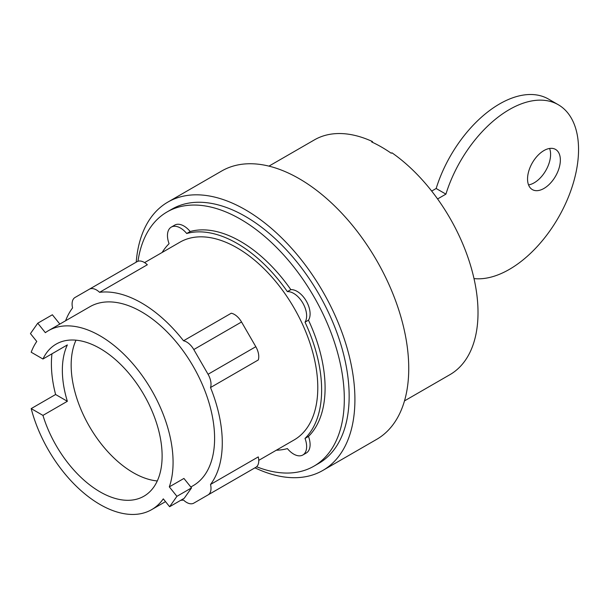 <?xml version="1.0" encoding="UTF-8"?>
<svg xmlns="http://www.w3.org/2000/svg" width="609" height="609" viewBox="0 0 609 609"><rect width="100%" height="100%" fill="white"/><g stroke="black" fill="none" stroke-linecap="round" stroke-linejoin="round"><path stroke-width="0.91" d="M558.278 104.725L548.519 99.084A97.866 56.508 120 0 0 436.158 188.501L445.917 194.134A97.866 56.508 -60 0 1 558.278 104.725A97.866 56.508 -60 0 1 578.55 149.525A97.866 56.508 -60 0 1 543.578 239.17A97.866 56.508 -60 0 1 474.008 278.587M528.543 184.908A23.203 13.398 120 0 0 534.184 182.807A23.203 13.398 120 0 0 549.592 148.459M543.951 188.447A23.203 13.398 -60 0 1 532.35 189.597A23.203 13.398 -60 0 1 528.795 171.007A23.203 13.398 -60 0 1 543.951 150.56A23.203 13.398 -60 0 1 555.545 149.411A23.203 13.398 -60 0 1 559.108 168A23.203 13.398 -60 0 1 543.951 188.447M76.003 340.18A87.803 50.692 -120 0 0 133.249 472.675A87.803 50.692 -120 0 0 157.282 480.958M436.158 188.501L431.682 191.081M445.917 194.134L437.582 198.953M59.849 324.079L52.366 314.769L37.758 323.204L30.45 333.595L36.776 341.466A103.302 59.644 -120 0 0 31.188 352.223L42.95 359.013A87.803 50.692 60 0 1 56.135 344.115A87.803 50.692 60 0 1 100.036 348.462A87.803 50.692 60 0 1 157.396 425.843A87.803 50.692 60 0 1 143.937 496.198A87.803 50.692 60 0 1 100.036 491.851A87.803 50.692 60 0 1 42.95 415.391L31.188 408.601L55.602 394.51A103.302 59.644 60 0 1 51.963 353.806M42.95 359.013L67.355 344.915A87.803 50.692 -120 0 0 67.355 401.293L42.95 415.391M191.53 487.893L176.922 496.327L169.317 486.873L183.926 478.438L191.53 487.893L184.23 498.284L169.614 506.718L176.922 496.327M169.317 486.873A103.302 59.644 -120 0 0 100.036 335.818A103.302 59.644 -120 0 0 48.385 330.695A103.302 59.644 -120 0 0 45.355 332.666L37.758 323.204M55.602 394.51L67.355 401.293M31.188 408.601A103.302 59.644 -120 0 0 100.036 504.503A103.302 59.644 -120 0 0 151.687 509.619A103.302 59.644 -120 0 0 163.288 498.855L169.614 506.718M210.516 387.537L258.269 359.972A14.273 8.237 -120 0 0 255.81 346.704L241.537 321.986A14.273 8.237 -120 0 0 231.275 313.216L183.522 340.781A14.273 8.237 60 0 1 193.791 349.551L208.057 374.269A14.273 8.237 60 0 1 210.516 387.537A114.172 65.917 60 0 1 210.516 484.467L258.269 456.902A14.273 8.237 -120 0 1 255.81 467.331L241.537 475.576A14.273 8.237 -120 0 1 241.499 475.591M65.589 320.768A114.172 65.917 60 0 1 72.585 307.903A14.273 8.237 60 0 1 75.044 297.474L137.071 261.664A14.273 8.237 -120 0 1 147.332 264.755L99.579 292.32A114.172 65.917 60 0 1 141.554 302.962A114.172 65.917 60 0 1 183.522 340.781M48.385 330.695L89.904 306.723A103.302 59.644 60 0 1 141.554 311.846A103.302 59.644 60 0 1 209.039 402.869A103.302 59.644 60 0 1 193.205 485.647L190.83 487.017M404.483 400.897L449.952 374.649A135.541 78.257 -120 0 0 472.477 272.322A135.541 78.257 -120 0 0 391.945 152.806L391.214 153.232A135.541 78.257 -120 0 0 381.447 147.02A135.541 78.257 -120 0 0 371.68 141.958L372.411 141.532A135.541 78.257 -120 0 0 314.411 139.88L268.942 166.128M372.411 141.532A453.591 261.885 -60 0 1 372.7 142.43M193.791 503.141L241.537 475.576L193.791 503.141A14.273 8.237 60 0 1 183.522 500.058A114.172 65.917 60 0 1 180.713 500.316M210.516 484.467A14.273 8.237 60 0 1 208.057 494.896L255.81 467.331M137.071 261.664L89.317 289.237A14.273 8.237 60 0 1 99.579 292.32M144.584 262.601L179.967 242.176A114.172 65.917 60 0 1 237.053 247.833A114.172 65.917 60 0 1 311.641 348.439A114.172 65.917 60 0 1 294.139 439.934L258.756 460.358M254.95 467.826A154.945 89.454 -120 0 0 322.823 470.445L376.651 439.371A154.945 89.454 -120 0 0 400.402 315.211A154.945 89.454 -120 0 0 299.179 178.673A154.945 89.454 -120 0 0 221.706 171L167.886 202.074A154.945 89.454 -120 0 0 136.21 262.159M162.139 252.469A119.608 69.061 60 0 1 169.081 243.691A18.346 10.597 60 0 1 171.266 227.111A18.346 10.597 60 0 1 186.712 233.506A119.608 69.061 60 0 1 237.053 243.394A119.608 69.061 60 0 1 287.387 291.635A18.346 10.597 60 0 1 302.833 303.069A18.346 10.597 60 0 1 305.018 322.169A119.608 69.061 60 0 1 305.018 438.419A18.346 10.597 60 0 1 302.833 454.999A18.346 10.597 60 0 1 287.387 448.597A119.608 69.061 60 0 1 276.311 450.218M322.823 470.445A154.945 89.454 -120 0 0 346.574 346.285A154.945 89.454 -120 0 0 245.351 209.747A154.945 89.454 -120 0 0 167.886 202.074M287.387 291.635L290.843 289.633A18.346 10.597 60 0 1 306.297 301.074A18.346 10.597 60 0 1 308.481 320.174L305.018 322.169M171.266 227.111L174.722 225.109A18.346 10.597 60 0 1 190.175 231.511A119.608 69.061 60 0 1 240.509 241.392A119.608 69.061 60 0 1 290.843 289.633M190.175 231.511L186.712 233.506M305.018 438.419L308.481 436.417A18.346 10.597 60 0 1 306.297 452.997L302.833 454.999M308.481 320.174A119.608 69.061 60 0 1 308.481 436.417M137.969 261.269A146.792 84.75 60 0 1 167.11 211.924L171.959 209.131A146.792 84.75 60 0 1 245.351 216.401A146.792 84.75 60 0 1 341.253 345.76A146.792 84.75 60 0 1 318.751 463.388L313.909 466.182A146.792 84.75 60 0 1 256.602 466.753M167.11 211.924A146.792 84.75 60 0 1 240.509 219.194A146.792 84.75 60 0 1 336.412 348.554A146.792 84.75 60 0 1 313.909 466.182M193.791 349.551L241.537 321.986M208.057 374.269L255.81 346.704M165.526 501.626L151.687 509.619"/></g></svg>

